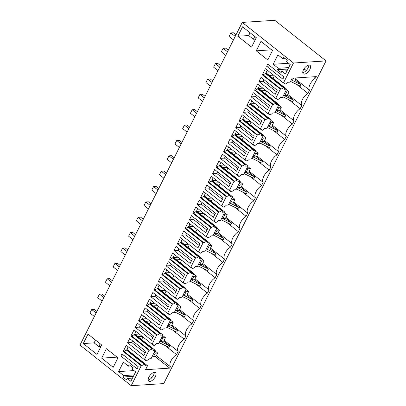 <?xml version="1.0" encoding="UTF-8"?>
<svg xmlns="http://www.w3.org/2000/svg" width="406" height="406" viewBox="0 0 406 406"><rect width="100%" height="100%" fill="white"/><g stroke="black" fill="none" stroke-linecap="round" stroke-linejoin="round"><path stroke-width="0.61" d="M293.492 63.016L326.028 60.905L274.801 20.3L242.265 22.411L293.492 63.016L283.444 82.991L265.407 68.695L262.317 74.841L263.093 74.79L265.905 73.334L267.229 70.136M159.969 328.835L161.456 330.012L160.568 328.794L159.791 328.845L141.755 314.548L138.664 320.694L139.441 320.644L142.252 319.187L143.577 315.99M159.791 328.845L164.43 319.629L146.393 305.327L147.17 305.276L149.981 303.82L151.306 300.628M164.43 319.629L165.206 319.578L147.17 305.276M167.521 313.483L172.159 304.261L172.936 304.211L175.747 302.754L176.453 303.769L176.123 304.429L178.447 304.277L174.25 312.62L171.926 312.772L171.596 313.427L169.784 314.609L169.185 314.645L168.297 313.432L167.521 313.483L149.484 299.181L146.393 305.327M172.159 304.261L154.123 289.965L157.711 288.458L159.035 285.261M172.936 304.211L154.894 289.914M175.25 298.116L179.888 288.894L183.476 287.387L184.182 288.402L183.852 289.062L186.171 288.915L181.979 297.253L179.655 297.405L179.325 298.065L177.513 299.242L176.915 299.283L176.026 298.065L175.25 298.116L157.213 283.814L154.123 289.965M179.888 288.894L161.847 274.598L162.623 274.547L165.435 273.091L166.764 269.894M180.66 288.844L162.623 274.547M182.979 282.749L187.618 273.527L188.389 273.482L191.206 272.025L191.911 273.04L191.576 273.695L193.901 273.548L189.709 281.886L187.384 282.038L187.049 282.698L185.243 283.875L184.639 283.916L183.756 282.698L182.979 282.749L164.943 268.452L161.847 274.598M187.618 273.527L169.576 259.231L170.353 259.18L173.164 257.724L174.489 254.526M188.389 273.482L170.353 259.18M190.708 267.381L195.342 258.165L196.118 258.114L198.93 256.658L199.635 257.673L199.305 258.333L201.63 258.18L197.433 266.524L195.108 266.671L194.778 267.331L192.972 268.508L192.368 268.549L191.48 267.331L190.708 267.381L172.667 253.085L169.576 259.231M195.342 258.165L177.305 243.864L178.082 243.813L180.893 242.357L182.218 239.164M196.118 258.114L178.082 243.813M198.432 252.019L203.071 242.798L203.848 242.747L206.659 241.291L207.364 242.306L207.035 242.966L209.359 242.813L205.162 251.157L202.838 251.309L202.508 251.964L200.696 253.146L200.097 253.182L199.209 251.969L198.432 252.019L180.396 237.718L177.305 243.864M203.071 242.798L185.034 228.497L185.811 228.451L188.623 226.995L189.947 223.797M203.848 242.747L185.811 228.451M206.162 236.652L210.8 227.431L211.577 227.38L214.388 225.924L215.094 226.939L214.764 227.599L217.088 227.451L212.891 235.79L210.567 235.942L210.237 236.602L208.425 237.779L207.826 237.82L206.938 236.602L206.162 236.652L188.125 222.351L185.034 228.497M210.8 227.431L192.764 213.135L196.352 211.627L197.676 208.43M211.577 227.38L193.535 213.084M213.891 221.285L218.529 212.064L219.301 212.018L222.118 210.562L222.823 211.577L222.493 212.231L224.812 212.084L220.62 220.422L218.296 220.575L217.966 221.234L216.154 222.412L215.556 222.452L214.667 221.234L213.891 221.285L195.854 206.989L192.764 213.135M218.529 212.064L200.488 197.768L201.264 197.717L204.076 196.26L205.406 193.063M219.301 212.018L201.264 197.717M221.62 205.918L226.259 196.702L229.847 195.195L230.552 196.21L230.217 196.869L232.542 196.717L228.35 205.06L226.025 205.208L225.69 205.867L223.884 207.045L223.28 207.085L222.397 205.867L221.62 205.918L203.584 191.622L200.488 197.768M226.259 196.702L208.217 182.401L208.994 182.35L211.805 180.893L213.13 177.701M227.03 196.651L208.994 182.35M229.349 190.556L233.983 181.335L234.759 181.284L237.571 179.828L238.276 180.843L237.946 181.502L240.271 181.35L236.074 189.693L233.749 189.846L233.42 190.5L231.613 191.683L231.009 191.718L230.121 190.505L229.349 190.556L211.308 176.255L208.217 182.401M233.983 181.335L215.946 167.033L216.723 166.988L219.534 165.531L220.859 162.334M234.759 181.284L216.723 166.988M237.074 175.189L241.712 165.968L242.489 165.917L245.3 164.46L246.006 165.475L245.676 166.135L248 165.988L243.803 174.326L241.479 174.478L241.149 175.138L239.337 176.316L238.738 176.356L237.85 175.138L237.074 175.189L219.037 160.888L215.946 167.033M241.712 165.968L223.676 151.671L224.452 151.621L227.264 150.164L228.588 146.967M242.489 165.917L224.452 151.621M244.803 159.822L249.441 150.601L250.218 150.555L253.029 149.098L253.735 150.113L253.405 150.768L255.729 150.621L251.532 158.959L249.208 159.111L248.878 159.771L247.066 160.949L246.467 160.989L245.579 159.771L244.803 159.822L226.766 145.526L223.676 151.671M249.441 150.601L231.405 136.304L234.993 134.797L236.317 131.6M250.218 150.555L232.176 136.254M252.532 144.455L257.171 135.239L260.759 133.731L261.464 134.746L261.134 135.406L263.453 135.254L259.261 143.597L256.937 143.744L256.607 144.404L254.795 145.581L254.197 145.622L253.308 144.404L252.532 144.455L234.495 130.159L231.405 136.304M257.171 135.239L239.129 120.937L239.905 120.886L242.717 119.43L244.047 116.238M257.942 135.188L239.905 120.886M260.261 129.093L264.9 119.871L268.488 118.364L269.193 119.379L268.858 120.039L271.183 119.887L266.991 128.23L264.666 128.382L264.331 129.037L262.525 130.219L261.921 130.255L261.038 129.042L260.261 129.093L242.225 114.791L239.129 120.937M264.9 119.871L246.858 105.57L247.635 105.524L250.446 104.068L251.771 100.871M265.671 119.821L247.635 105.524M267.99 113.726L272.624 104.504L273.4 104.454L276.212 102.997L276.917 104.012L276.587 104.672L278.912 104.525L274.715 112.863L272.39 113.015L272.061 113.675L270.254 114.852L269.65 114.893L268.762 113.675L267.99 113.726L249.949 99.424L246.858 105.57M272.624 104.504L254.587 90.208L255.364 90.157L258.175 88.701L259.5 85.504M273.4 104.454L255.364 90.157M275.715 98.359L280.353 89.137L281.13 89.092L283.941 87.635L284.647 88.65L284.317 89.305L286.641 89.158L284.545 93.329L282.444 97.496L280.12 97.648L279.79 98.308L277.978 99.485L277.379 99.526L276.491 98.308L275.715 98.359L257.678 84.062L254.587 90.208M280.353 89.137L262.317 74.841M281.13 89.092L263.093 74.79M283.621 82.981L285.108 84.159L284.22 82.941L283.444 82.991M158.477 281.297L174.712 294.167L176.818 289.985L160.583 277.115L158.477 281.297L162.664 281.028L176.001 291.604M163.476 279.409L162.664 281.028M189.394 219.834L205.624 232.704L207.73 228.522L191.495 215.652L189.394 219.834L193.576 219.565L206.918 230.141M194.388 217.946L193.576 219.565M166.206 265.93L182.441 278.8L184.547 274.618L168.312 261.748L166.206 265.93L170.388 265.661L183.73 276.237M171.205 264.042L170.388 265.661M173.935 250.568L190.17 263.433L192.271 259.251L176.042 246.381L173.935 250.568L178.117 250.294L191.459 260.87M178.934 248.675L178.117 250.294M235.759 127.641L251.994 140.506L254.1 136.325L237.865 123.454L235.759 127.641L239.946 127.367L253.283 137.944M240.758 125.748L239.946 127.367M181.665 235.201L197.9 248.071L200.001 243.884L183.766 231.019L181.665 235.201L185.846 234.932L199.189 245.503M186.658 233.313L185.846 234.932M243.488 112.274L259.723 125.144L261.829 120.958L245.594 108.092L243.488 112.274L247.67 112.005L261.012 122.576M248.487 110.386L247.67 112.005M197.118 204.467L213.353 217.337L215.459 213.155L199.224 200.285L197.118 204.467L201.305 204.198L214.642 214.774M202.117 202.579L201.305 204.198M256.216 95.019L255.399 96.638L268.742 107.214M251.218 96.907L267.452 109.777L269.554 105.596L253.324 92.725L251.218 96.907L255.399 96.638M220.306 158.37L236.541 171.241L238.642 167.059L222.407 154.189L220.306 158.37L224.488 158.101L237.83 168.678M225.3 156.483L224.488 158.101M204.847 189.105L221.082 201.97L223.188 197.788L206.953 184.918L204.847 189.105L209.029 188.831L222.371 199.407M209.846 187.212L209.029 188.831M212.577 173.738L228.811 186.608L230.912 182.421L214.683 169.556L212.577 173.738L216.758 173.469L230.1 184.04M217.575 171.85L216.758 173.469M228.035 143.003L244.265 155.874L246.371 151.692L230.136 138.822L228.035 143.003L232.217 142.734L245.559 153.311M233.029 141.115L232.217 142.734M143.024 312.031L159.259 324.896L161.36 320.715L145.125 307.844L143.024 312.031L147.205 311.757L160.548 322.334M148.017 310.138L147.205 311.757M258.947 81.54L275.182 94.41L277.283 90.228L261.048 77.358L258.947 81.54L263.129 81.271L276.471 91.847M263.941 79.652L263.129 81.271M266.62 66.279L282.855 79.15L283.961 76.952L267.727 64.087L266.62 66.279L270.203 66.046M237.83 36.241L251.537 47.111L256.287 37.672L242.575 26.801L237.83 36.241L248.675 35.54L253.364 39.255L255.562 39.113M248.675 35.54L250.081 32.749M288.58 63.27L273.182 64.265L278.237 68.269L277.516 69.7L281.125 72.557L281.845 71.131L285.448 73.988L290.199 64.549L286.59 61.692L287.306 60.266L283.703 57.403L282.982 58.829L285.311 58.682M302.754 72.684A5.42 2.593 128.4 0 0 304.398 72.05A5.42 2.593 128.4 0 0 308.783 65.077M303.505 69.725L305.084 69.624L306.236 70.537M281.845 71.131L287.057 70.791M277.516 69.7L287.95 69.02M278.237 68.269L288.666 67.594M273.182 64.265L277.932 54.83L282.982 58.829M256.227 50.826L260.977 41.387L272.522 50.537L267.772 59.976L256.227 50.826L271.624 49.826M150.753 296.664L166.983 309.534L169.089 305.348L152.854 292.482L150.753 296.664L154.935 296.395L168.277 306.966M155.747 294.776L154.935 296.395M253.364 39.255L254.77 36.469M290.534 81.418L300.394 86.224L301.156 84.712L295.081 79.901M295.507 79.053L309.519 90.162L307.91 93.36L296.527 84.336M287.778 94.42L301.79 105.524A8.389 4.014 128.4 0 1 307.91 93.36M288.798 99.703L300.181 108.727L301.79 105.524M282.804 96.78L292.67 101.591L293.426 100.079L287.352 95.263M280.049 109.787L294.061 120.892A8.389 4.014 128.4 0 1 300.181 108.727M281.069 115.071L292.452 124.089L294.061 120.892M275.075 112.147L284.941 116.953L285.697 115.446L279.627 110.63M272.319 125.149L286.332 136.259A8.389 4.014 128.4 0 1 292.452 124.089M273.345 130.433L284.723 139.456L286.332 136.259M267.351 127.514L277.212 132.32L277.973 130.813L271.898 125.997M264.595 140.517L278.602 151.626A8.389 4.014 128.4 0 1 284.723 139.456M265.615 145.8L276.993 154.823L278.602 151.626M259.622 142.882L269.482 147.688L270.244 146.175L264.169 141.364M256.866 155.884L270.878 166.988A8.389 4.014 128.4 0 1 276.993 154.823M257.886 161.167L269.269 170.19L270.878 166.988M251.893 158.244L261.753 163.055L262.515 161.542L256.44 156.726M249.137 171.251L263.149 182.355A8.389 4.014 128.4 0 1 269.269 170.19M250.157 176.534L261.54 185.552L263.149 182.355M244.163 173.611L254.029 178.417L254.785 176.909L248.711 172.093M241.408 186.613L255.42 197.722A8.389 4.014 128.4 0 1 261.54 185.552M242.428 191.896L253.811 200.919L255.42 197.722M236.434 188.978L246.3 193.784L247.056 192.277L240.986 187.46M233.678 201.98L247.69 213.089A8.389 4.014 128.4 0 1 253.811 200.919M234.704 207.263L246.082 216.286L247.69 213.089M228.71 204.345L238.571 209.151L239.332 207.639L233.257 202.827M225.954 217.347L239.961 228.451A8.389 4.014 128.4 0 1 246.082 216.286M226.974 222.63L238.352 231.653L239.961 228.451M220.981 219.707L230.841 224.518L231.603 223.006L225.528 218.189M218.225 232.714L232.237 243.818A8.389 4.014 128.4 0 1 238.352 231.653M219.245 237.997L230.628 247.015L232.237 243.818M213.251 235.074L223.112 239.88L223.873 238.373L217.799 233.557M210.496 248.076L224.508 259.185A8.389 4.014 128.4 0 1 230.628 247.015M211.516 253.359L222.899 262.383L224.508 259.185M205.522 250.441L215.388 255.247L216.144 253.74L210.069 248.924M202.767 263.443L216.779 274.552A8.389 4.014 128.4 0 1 222.899 262.383M203.787 268.726L215.17 277.75L216.779 274.552M197.793 265.808L207.659 270.614L208.415 269.102L202.345 264.291M195.037 278.81L209.049 289.914A8.389 4.014 128.4 0 1 215.17 277.75M196.062 284.093L207.441 293.117L209.049 289.914M190.069 281.17L199.93 285.981L200.691 284.469L194.616 279.653M187.313 294.177L201.32 305.282A8.389 4.014 128.4 0 1 207.441 293.117M188.333 299.461L199.711 308.479L201.32 305.282M182.34 296.537L192.2 301.343L192.962 299.836L186.887 295.02M164.902 293.345A8.389 4.014 128.4 0 0 164.846 293.497L166.14 290.894M179.584 309.539L193.596 320.649A8.389 4.014 128.4 0 1 199.711 308.479M180.604 314.823L191.987 323.846L193.596 320.649M174.61 311.904L184.471 316.71L185.232 315.203L179.158 310.387M285.108 84.159L287.519 82.941L287.849 82.281L290.173 82.134L292.163 78.18L316.33 76.612L315.635 77.993L314.082 76.759M315.635 77.993A8.389 4.014 128.4 0 0 309.519 90.162M307.139 65.711A5.42 2.593 -51.6 0 1 310.037 65.351A5.42 2.593 -51.6 0 1 309.976 69.182A5.42 2.593 -51.6 0 1 306.205 73.476A5.42 2.593 -51.6 0 1 303.302 73.841A5.42 2.593 -51.6 0 1 303.368 70.01A5.42 2.593 -51.6 0 1 307.139 65.711M273.025 78.363L274.334 75.77M273.573 75.166L269.335 75.44M265.301 93.73L266.605 91.137M265.844 90.533L261.611 90.807M257.571 109.097L258.876 106.504M258.114 105.9L253.882 106.174M249.842 124.464L251.147 121.866M250.385 121.262L246.153 121.536M242.113 139.826L243.422 137.233M242.661 136.629L238.423 136.903M234.384 155.194L235.693 152.6M234.932 151.996L230.694 152.27M226.66 170.561L227.964 167.967M227.203 167.363L222.97 167.637M218.93 185.928L220.235 183.329M219.473 182.725L215.241 182.999M211.201 201.29L212.505 198.696M211.744 198.092L207.512 198.367M203.472 216.657L204.781 214.063M204.02 213.46L199.782 213.734M195.743 232.024L197.052 229.431M196.291 228.827L192.053 229.101M188.019 247.391L189.323 244.793M188.562 244.189L184.329 244.463M180.289 262.753L181.594 260.16M180.832 259.556L176.6 259.83M172.56 278.12L173.864 275.527M173.103 274.923L168.871 275.197M165.379 290.29L161.141 290.564M161.456 330.012L163.867 328.794L164.197 328.134L166.521 327.987L170.718 319.644L150.002 303.221M165.206 319.578L168.018 318.121L168.723 319.136L168.394 319.796L170.718 319.644M168.018 318.121L149.981 303.82M167.419 318.157L149.378 303.861M169.185 314.645L167.698 313.468M178.447 304.277L157.731 287.854M175.747 302.754L157.711 288.458M175.143 302.795L157.107 288.493M176.915 299.283L175.428 298.105M186.171 288.915L165.455 272.492M183.476 287.387L165.435 273.091M182.873 287.428L164.836 273.131M184.639 283.916L183.157 282.738M193.901 273.548L173.184 257.125M191.206 272.025L173.164 257.724M190.602 272.061L172.565 257.764M192.368 268.549L190.881 267.371M201.63 258.18L180.914 241.758M198.93 256.658L180.893 242.357M198.331 256.693L180.294 242.397M200.097 253.182L198.61 252.004M209.359 242.813L188.643 226.391M206.659 241.291L188.623 226.995M206.06 241.331L188.019 227.03M207.826 237.82L206.339 236.642M217.088 227.451L196.372 211.029M214.388 225.924L196.352 211.627M213.784 225.964L195.748 211.668M215.556 222.452L214.069 221.275M224.812 212.084L204.096 195.662M222.118 210.562L204.076 196.26M221.514 210.597L203.477 196.301M223.28 207.085L221.798 205.908M232.542 196.717L211.825 180.294M229.847 195.195L211.805 180.893M229.243 195.23L211.206 180.934M231.009 191.718L229.522 190.541M240.271 181.35L219.555 164.927M237.571 179.828L219.534 165.531M236.972 179.868L218.935 165.567M238.738 176.356L237.251 175.179M248 165.988L227.284 149.565M245.3 164.46L227.264 150.164M244.701 164.501L226.66 150.205M246.467 160.989L244.98 159.812M255.729 150.621L235.013 134.198M253.029 149.098L234.993 134.797M252.425 149.134L234.389 134.838M254.197 145.622L252.71 144.445M263.453 135.254L242.737 118.831M260.759 133.731L242.717 119.43M260.155 133.767L242.118 119.471M261.921 130.255L260.439 129.078M271.183 119.887L250.466 103.464M268.488 118.364L250.446 104.068M267.884 118.405L249.847 104.103M269.65 114.893L268.163 113.716M278.912 104.525L258.196 88.102M276.212 102.997L258.175 88.701M275.613 103.038L257.577 88.741M277.379 99.526L275.892 98.348M286.641 89.158L265.925 72.735M283.941 87.635L265.905 73.334M283.342 87.671L265.301 73.374M291.295 79.906L301.156 84.712M283.566 95.273L293.426 100.079M275.836 110.635L285.697 115.446M268.107 126.002L277.973 130.813M260.378 141.369L270.244 146.175M252.654 156.736L262.515 161.542M244.925 172.103L254.785 176.909M237.195 187.465L247.056 192.277M229.466 202.833L239.332 207.639M221.737 218.2L231.603 223.006M214.013 233.567L223.873 238.373M206.284 248.929L216.144 253.74M198.554 264.296L208.415 269.102M190.825 279.663L200.691 284.469M183.096 295.03L192.962 299.836M175.372 310.392L185.232 315.203M270.614 72.821L266.382 73.095M262.885 88.188L258.652 88.462M255.156 103.555L250.923 103.829M247.427 118.917L243.194 119.191M239.702 134.285L235.465 134.559M231.973 149.652L227.741 149.926M224.244 165.019L220.011 165.293M216.515 180.381L212.282 180.655M208.785 195.748L204.553 196.022M201.061 211.115L196.824 211.389M193.332 226.482L189.1 226.756M185.603 241.844L181.37 242.118M177.874 257.211L173.641 257.485M170.144 272.578L165.912 272.852M162.42 287.945L158.183 288.219M154.691 303.307L150.459 303.581M157.65 305.652L153.412 305.926M157.102 308.854L158.411 306.256M139.233 334.042L135 334.316M146.962 318.674L142.729 318.949M191.987 323.846A8.389 4.014 128.4 0 0 187.988 327.627A8.389 4.014 128.4 0 0 185.867 336.016L171.855 324.907M172.875 330.19L184.258 339.213L185.867 336.016M184.258 339.213A8.389 4.014 128.4 0 0 178.138 351.378L176.529 354.58A8.389 4.014 128.4 0 0 170.408 366.745L169.713 368.125L145.546 369.693L147.53 365.74L126.814 349.317M242.265 22.411L79.972 345.095L131.199 385.7L141.247 365.725L144.835 364.218L145.541 365.233L145.211 365.892L147.53 365.74M131.199 385.7L163.735 383.589L326.028 60.905M148.571 380.995A5.42 2.593 128.4 0 0 148.738 381.158A5.42 2.593 128.4 0 0 153.986 378.717A5.42 2.593 128.4 0 0 155.645 372.83A5.42 2.593 128.4 0 0 155.473 372.667A5.42 2.593 128.4 0 0 150.23 375.108A5.42 2.593 128.4 0 0 148.571 380.995M141.247 365.725L123.206 351.429L123.982 351.378L126.794 349.921L128.123 346.724M144.338 359.579L148.977 350.358L152.565 348.85L153.27 349.865L152.935 350.525L155.259 350.378L151.068 358.716L148.743 358.868L148.408 359.528L146.602 360.706L145.998 360.746L145.115 359.528L144.338 359.579L126.302 345.278L123.206 351.429M148.977 350.358L130.935 336.061L131.711 336.011L134.523 334.554L135.848 331.357M152.067 344.212L156.701 334.991L157.477 334.945L160.289 333.488L160.994 334.503L160.664 335.158L162.989 335.011L160.893 339.183L158.792 343.349L156.467 343.501L156.137 344.161L154.331 345.339L153.727 345.379L152.839 344.161L152.067 344.212L134.026 329.916L130.935 336.061M156.701 334.991L138.664 320.694M128.418 366.146L123.368 362.147L118.618 371.581L123.673 375.586L122.952 377.017L126.56 379.874L127.281 378.448L130.884 381.305L135.634 371.866L132.026 369.008L132.742 367.582L129.138 364.72L128.418 366.146L130.747 365.999M137.126 368.907L138.228 366.709L121.993 353.839L120.892 356.037L137.126 368.907M143.8 355.631L145.906 351.449L129.671 338.579L127.565 342.76L143.8 355.631M101.662 358.143L106.413 348.703L117.958 357.853L113.208 367.293L101.662 358.143L117.06 357.143M83.266 343.557L88.011 334.118L101.723 344.988L96.973 354.428L83.266 343.557L94.111 342.857L98.8 346.572L100.998 346.43M137.401 323.212L135.294 327.393L151.529 340.264L153.63 336.082L137.401 323.212M141.648 339.583L142.953 336.99M142.191 336.386L137.959 336.66M142.019 365.674L123.982 351.378M149.748 350.307L131.711 336.011M157.477 334.945L139.441 320.644M120.892 356.037L124.469 355.803M135.294 327.393L139.476 327.124L152.818 337.701M140.293 325.505L139.476 327.124M127.565 342.76L131.747 342.491L145.089 353.068M132.564 340.873L131.747 342.491M94.111 342.857L95.517 340.066M118.618 371.581L134.016 370.587M123.673 375.586L134.102 374.911M148.19 380.001A5.42 2.593 128.4 0 0 152.336 377.093A5.42 2.593 128.4 0 0 154.219 372.393M127.281 378.448L132.493 378.108M148.941 377.042L150.519 376.941L151.671 377.854M122.952 377.017L133.386 376.337M98.8 346.572L100.206 343.786M166.881 327.272L176.747 332.078L177.503 330.565L171.428 325.754M164.125 340.274L178.138 351.378M159.152 342.634L169.018 347.445L169.774 345.932L163.704 341.116M176.529 354.58L165.146 345.557M156.396 355.641L170.408 366.745M155.158 356.585L169.713 368.125M144.835 364.218L126.794 349.921M144.231 364.258L126.195 349.957M149.378 324.216L150.682 321.623M149.921 321.019L145.688 321.293M145.998 360.746L144.516 359.569M155.259 350.378L134.543 333.955M152.565 348.85L134.523 334.554M151.961 348.891L133.924 334.595M153.727 345.379L152.24 344.202M162.989 335.011L142.273 318.588M160.289 333.488L142.252 319.187M159.69 333.524L141.653 319.228M167.642 325.759L177.503 330.565M159.913 341.126L169.774 345.932M96.892 311.453L94.228 309.347L91.72 309.509L96.115 312.99M94.349 316.502L89.954 313.021L91.72 309.509M157.716 353.022L155.95 356.534L153.438 356.701L155.204 353.184L157.716 353.022L155.006 350.88M155.204 353.184L154.234 352.418M153.438 356.701L152.468 355.93M104.616 296.086L101.957 293.98L99.45 294.142L103.845 297.628M102.079 301.14L97.684 297.654L99.45 294.142M165.44 337.66L163.674 341.172L161.167 341.334L162.933 337.822L165.44 337.66L162.735 335.513M162.933 337.822L161.964 337.051M161.167 341.334L160.197 340.563M173.169 322.293L171.403 325.805L168.896 325.967L170.662 322.455L173.169 322.293L170.464 320.146M170.662 322.455L169.688 321.684M168.896 325.967L167.922 325.196M112.345 280.724L109.686 278.612L107.174 278.775L111.574 282.261M109.808 285.773L105.408 282.287L107.174 278.775M120.074 265.357L117.415 263.245L114.903 263.408L119.303 266.894M117.537 270.406L113.137 266.92L114.903 263.408M180.898 306.926L179.132 310.438L176.62 310.6L178.386 307.088L180.898 306.926L178.193 304.779M178.386 307.088L177.417 306.322M176.62 310.6L175.651 309.834M188.628 291.559L186.861 295.071L184.349 295.238L186.115 291.721L188.628 291.559L185.923 289.417M186.115 291.721L185.146 290.955M184.349 295.238L183.38 294.467M127.804 249.989L125.144 247.883L122.632 248.046L127.027 251.527M125.261 255.039L120.866 251.558L122.632 248.046M135.533 234.622L132.869 232.516L130.362 232.679L134.756 236.165M132.99 239.677L128.595 236.19L130.362 232.679M143.257 219.26L140.598 217.149L138.091 217.311L142.486 220.798M140.72 224.31L136.325 220.823L138.091 217.311M150.986 203.893L148.327 201.782L145.815 201.944L150.215 205.431M148.449 208.943L144.049 205.456L145.815 201.944M158.716 188.526L156.056 186.42L153.544 186.582L157.944 190.064M156.178 193.576L151.778 190.094L153.544 186.582M166.445 173.159L163.785 171.053L161.273 171.215L165.668 174.702M163.902 178.214L159.507 174.727L161.273 171.215M196.357 276.197L194.591 279.709L192.079 279.871L193.845 276.359L196.357 276.197L193.647 274.05M193.845 276.359L192.875 275.588M192.079 279.871L191.109 279.1M204.081 260.83L202.315 264.342L199.808 264.504L201.574 260.992L204.081 260.83L201.376 258.683M201.574 260.992L200.605 260.221M199.808 264.504L198.838 263.733M211.81 245.463L210.044 248.974L207.537 249.137L209.303 245.625L211.81 245.463L209.105 243.316M209.303 245.625L208.329 244.859M207.537 249.137L206.563 248.37M219.539 230.095L217.773 233.607L215.261 233.775L217.027 230.258L219.539 230.095L216.834 227.954M217.027 230.258L216.058 229.491M215.261 233.775L214.292 233.003M227.269 214.733L225.503 218.245L222.99 218.408L224.757 214.896L227.269 214.733L224.564 212.587M224.757 214.896L223.787 214.124M222.99 218.408L222.021 217.636M174.174 157.797L171.51 155.686L169.003 155.848L173.398 159.335M171.631 162.847L167.236 159.36L169.003 155.848M234.998 199.366L233.232 202.878L230.72 203.041L232.486 199.529L234.998 199.366L232.288 197.22M232.486 199.529L231.516 198.757M230.72 203.041L229.75 202.269M242.722 183.999L240.956 187.511L238.449 187.673L240.215 184.162L242.722 183.999L240.017 181.852M240.215 184.162L239.246 183.395M238.449 187.673L237.48 186.907M181.898 142.43L179.239 140.319L176.732 140.481L181.127 143.968M179.361 147.48L174.966 143.993L176.732 140.481M189.627 127.063L186.968 124.957L184.456 125.119L188.856 128.6M187.09 132.112L182.69 128.631L184.456 125.119M250.451 168.632L248.685 172.144L246.178 172.306L247.944 168.794L250.451 168.632L247.746 166.49M247.944 168.794L246.97 168.028M246.178 172.306L245.204 171.54M258.18 153.27L256.414 156.782L253.902 156.944L255.668 153.432L258.18 153.27L255.475 151.123M255.668 153.432L254.699 152.661M253.902 156.944L252.933 156.173M197.357 111.696L194.697 109.59L192.185 109.752L196.585 113.238M194.819 116.75L190.419 113.264L192.185 109.752M205.086 96.334L202.427 94.222L199.914 94.385L204.309 97.871M202.543 101.383L198.148 97.897L199.914 94.385M265.91 137.903L264.144 141.415L261.631 141.577L263.398 138.065L265.91 137.903L263.205 135.756M263.398 138.065L262.428 137.294M261.631 141.577L260.662 140.806M273.639 122.536L271.873 126.048L269.361 126.21L271.127 122.698L273.639 122.536L270.929 120.389M271.127 122.698L270.157 121.932M269.361 126.21L268.391 125.444M212.815 80.967L210.151 78.855L207.644 79.018L212.039 82.504M210.272 86.016L205.878 82.53L207.644 79.018M220.539 65.599L217.88 63.493L215.373 63.656L219.768 67.137M218.002 70.649L213.607 67.168L215.373 63.656M281.363 107.169L279.597 110.681L277.09 110.843L278.856 107.331L281.363 107.169L278.658 105.027M278.856 107.331L277.887 106.565M277.09 110.843L276.121 110.077M289.092 91.807L287.326 95.319L284.819 95.481L286.585 91.969L289.092 91.807L286.387 89.66M286.585 91.969L285.611 91.198M284.819 95.481L283.845 94.71M228.268 50.232L225.609 48.126L223.097 48.289L227.497 51.775M225.731 55.287L221.331 51.801L223.097 48.289M296.075 77.927L295.055 79.952L292.543 80.114L293.563 78.089M292.543 80.114L291.574 79.343M235.998 34.87L233.338 32.759L230.826 32.922L235.226 36.408M233.46 39.92L229.06 36.433L230.826 32.922"/></g></svg>
